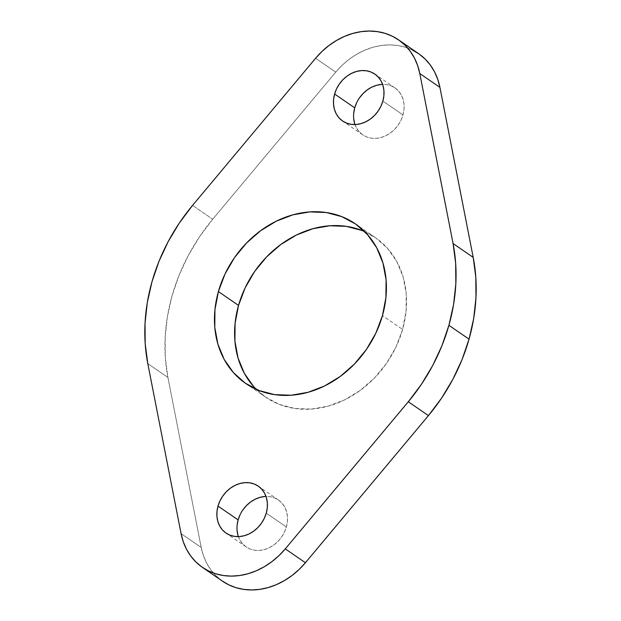 <?xml version="1.0" encoding="UTF-8"?>
<svg xmlns="http://www.w3.org/2000/svg" width="621" height="621" viewBox="0 0 621 621"><rect width="100%" height="100%" fill="white"/><g stroke="black" fill="none" stroke-linecap="round" stroke-linejoin="round"><path stroke-width="0.47" stroke-dasharray="3.1 2.33" d="M238.386 536.614A28.473 23.637 -55.5 0 0 246.133 546.915A28.473 23.637 -55.5 0 0 286.39 526.981L266.262 513.14L286.39 526.981L287.407 521.687L287.461 516.462L286.537 511.51L284.69 507.008L281.973 503.142L278.503 500.06L274.404 497.871L269.848 496.668L264.996 496.49M354.987 124.557A28.473 23.637 -55.5 0 0 362.734 134.858A28.473 23.637 -55.5 0 0 402.99 114.924L382.862 101.083L402.99 114.924L404.007 109.63L404.061 104.406L403.138 99.453L401.29 94.951L398.573 91.085L395.103 88.003L391.005 85.814L386.448 84.611L381.597 84.433M256.287 389.351A96.814 80.357 -55.5 0 0 265.71 397.199A96.814 80.357 -55.5 0 0 402.602 329.433L382.466 315.592L402.602 329.433L406.049 311.439L406.219 293.671L403.091 276.819L396.796 261.526L387.566 248.377L375.767 237.89L361.841 230.453M222.512 581.178L215.937 575.729L210.806 569.783L206.591 563.006L203.377 555.523L201.212 547.466L167.926 377.467L165.333 357.642L165.163 337.187L167.429 316.431L172.095 295.681L179.073 275.274L188.272 255.526L199.543 236.748L212.7 219.236L335.72 72.121L342.093 65.314L349.118 59.329L356.679 54.275L364.636 50.247L372.841 47.305L381.162 45.512L389.437 44.891L397.525 45.465L405.28 47.212L412.561 50.107M353.722 113.154L353.675 118.378M354.599 123.338L356.446 127.833L359.163 131.699L362.633 134.788L366.724 136.977L371.288 138.18L376.14 138.351L381.1 137.489L385.967 135.626L390.57 132.832L394.715 129.215L398.255 124.906L401.05 120.086L402.99 114.924A28.473 23.637 -55.5 0 0 395.003 87.934A28.473 23.637 -55.5 0 0 382.614 84.386M359.474 97.877L356.679 102.706M253.57 386.464L265.369 396.959L279.287 404.395L294.796 408.486L311.3 409.084L328.152 406.15L344.717 399.815L360.351 390.306L374.455 378.003L386.495 363.37L395.996 346.968L402.602 329.433A96.814 80.357 -55.5 0 0 375.418 237.649A96.814 80.357 -55.5 0 0 364.713 231.649M237.121 525.211L237.075 530.435M237.998 535.395L239.846 539.89L242.563 543.755L246.032 546.845L250.123 549.026L254.688 550.237L259.539 550.408L264.499 549.546L269.367 547.683L273.97 544.889L278.115 541.271L281.655 536.963L284.449 532.143L286.39 526.981A28.473 23.637 -55.5 0 0 278.402 499.99A28.473 23.637 -55.5 0 0 266.013 496.443M242.873 509.934L240.079 514.762M418.577 53.639A70.095 58.18 -55.5 0 0 335.72 72.121L212.7 219.236L192.572 205.388L212.7 219.236A175.231 145.446 -55.5 0 0 167.926 377.467L201.212 547.466L181.076 533.625L201.212 547.466A70.095 58.18 -55.5 0 0 222.551 581.209M167.926 377.467L147.798 363.619L167.926 377.467M335.72 72.121L315.584 58.273L335.72 72.121M246.133 546.915L225.997 533.066M362.734 134.858L342.598 121.01M265.71 397.199L245.582 383.351M375.418 237.649L355.29 223.801M395.003 87.934L374.867 74.085M278.402 499.99L258.266 486.142"/><path stroke-width="0.93" d="M240.079 514.762L238.138 519.917L218.01 506.076A28.473 23.637 124.5 0 1 258.266 486.142A28.473 23.637 124.5 0 1 266.262 513.14L267.278 507.846L267.325 502.622L266.401 497.662L264.554 493.167L261.837 489.301L258.367 486.212L254.276 484.023L249.712 482.82L244.86 482.649L239.9 483.511L235.033 485.374L230.43 488.168L226.285 491.785L222.745 496.094L219.95 500.914L218.01 506.076L216.993 511.37L216.939 516.594L217.862 521.547L219.71 526.049L222.427 529.915L225.897 532.997L229.995 535.186L234.552 536.389L239.403 536.567L244.364 535.706L249.238 533.843L253.834 531.04L257.987 527.423L261.526 523.123L264.321 518.294L266.262 513.14A28.473 23.637 124.5 0 1 225.997 533.066A28.473 23.637 124.5 0 1 218.01 506.076L238.138 519.917A28.473 23.637 -55.5 0 0 238.386 536.614M356.679 102.706L354.738 107.86L334.61 94.019A28.473 23.637 124.5 0 1 374.867 74.085A28.473 23.637 124.5 0 1 382.862 101.083L383.879 95.789L383.925 90.565L383.002 85.605L381.154 81.11L378.437 77.245L374.968 74.155L370.877 71.974L366.312 70.763L361.461 70.592L356.501 71.454L351.633 73.317L347.03 76.111L342.885 79.729L339.345 84.037L336.551 88.857L334.61 94.019L333.593 99.313L333.539 104.538L334.463 109.49L336.31 113.992L339.027 117.858L342.497 120.94L346.596 123.129L351.152 124.332L356.004 124.511L360.964 123.649L365.839 121.786L370.434 118.984L374.587 115.366L378.127 111.066L380.921 106.238L382.862 101.083A28.473 23.637 124.5 0 1 342.598 121.01A28.473 23.637 124.5 0 1 334.61 94.019L354.738 107.86A28.473 23.637 -55.5 0 0 354.987 124.557M361.841 230.453L346.332 226.355L329.836 225.765L312.984 228.691L296.419 235.033L280.785 244.534L266.673 256.846L254.641 271.478L245.14 287.872L238.534 305.408L218.398 291.567A96.814 80.357 124.5 0 1 355.29 223.801A96.814 80.357 124.5 0 1 382.466 315.592L385.913 297.591L386.083 279.83L382.955 262.97L376.66 247.678L367.43 234.536L355.631 224.041L341.713 216.605L326.204 212.514L309.7 211.916L292.848 214.85L276.283 221.185L260.649 230.694L246.545 242.997L234.505 257.63L225.004 274.032L218.398 291.567L214.951 309.561L214.781 327.329L217.909 344.181L224.204 359.474L233.434 372.623L245.233 383.11L259.159 390.547L274.668 394.645L291.164 395.235L308.016 392.309L324.581 385.967L340.215 376.466L354.327 364.154L366.359 349.522L375.86 333.128L382.466 315.592A96.814 80.357 124.5 0 1 245.582 383.351A96.814 80.357 124.5 0 1 218.398 291.567L238.534 305.408A96.814 80.357 -55.5 0 0 256.287 389.351M412.561 50.107L419.237 54.097L425.199 59.111L430.33 65.065L434.545 71.834L437.758 79.317L439.924 87.375L473.202 257.381L475.802 277.199L475.965 297.653L473.699 318.418L469.041 339.159L462.055 359.567L452.856 379.315L441.593 398.092L428.428 415.612L305.416 562.727L285.28 548.879A70.095 58.18 124.5 0 1 202.423 567.361L222.551 581.209A70.095 58.18 -55.5 0 0 305.416 562.727L285.28 548.879L408.3 401.764L428.428 415.612A175.231 145.446 -55.5 0 0 469.041 339.159L448.905 325.319A175.231 145.446 124.5 0 1 408.3 401.764L285.28 548.879L278.907 555.686L271.882 561.671L264.321 566.725L256.364 570.753L248.159 573.695L239.838 575.488L231.563 576.109L223.475 575.535L215.72 573.788L208.439 570.893L201.763 566.903L195.801 561.889L190.67 555.935L186.455 549.166L183.242 541.683L181.076 533.625L147.798 363.619L145.198 343.801L145.035 323.347L147.301 302.582L151.959 281.841L158.945 261.433L168.144 241.685L179.407 222.908L192.572 205.388L315.584 58.273L321.957 51.465L328.983 45.488L336.543 40.435L344.5 36.398L352.712 33.464L361.026 31.671L369.301 31.05L377.389 31.624L385.144 33.371L392.425 36.266L399.109 40.256L405.063 45.271L410.194 51.217L414.409 57.994L417.623 65.477L419.788 73.534L453.074 243.533L455.667 263.358L455.837 283.813L453.571 304.569L448.905 325.319L441.927 345.726L432.728 365.474L421.457 384.252L408.3 401.764L428.428 415.612L305.416 562.727L299.043 569.535L292.017 575.512L284.457 580.565L276.5 584.602L268.288 587.536L259.974 589.329L251.699 589.95L243.611 589.376L235.856 587.629L228.575 584.734L221.891 580.744M382.614 84.386A28.473 23.637 -55.5 0 0 354.738 107.86L353.722 113.154M353.675 118.378L354.599 123.338M381.597 84.433L376.637 85.294L371.762 87.157L367.166 89.96L363.013 93.577L359.474 97.877M364.713 231.649A96.814 80.357 -55.5 0 0 238.534 305.408L235.087 323.409L234.917 341.17L238.045 358.03L244.34 373.322L253.57 386.464M266.013 496.443A28.473 23.637 -55.5 0 0 238.138 519.917L237.121 525.211M237.075 530.435L237.998 535.395M264.996 496.49L260.036 497.351L255.161 499.214L250.566 502.016L246.413 505.634L242.873 509.934M202.423 567.361A70.095 58.18 124.5 0 1 181.076 533.625L147.798 363.619A175.231 145.446 124.5 0 1 192.572 205.388L315.584 58.273A70.095 58.18 124.5 0 1 398.449 39.791A70.095 58.18 124.5 0 1 419.788 73.534L439.924 87.375A70.095 58.18 -55.5 0 0 418.577 53.639L398.449 39.791M419.788 73.534L439.924 87.375L473.202 257.381L453.074 243.533L419.788 73.534M453.074 243.533A175.231 145.446 124.5 0 1 448.905 325.319L469.041 339.159A175.231 145.446 -55.5 0 0 473.202 257.381L453.074 243.533"/></g></svg>
